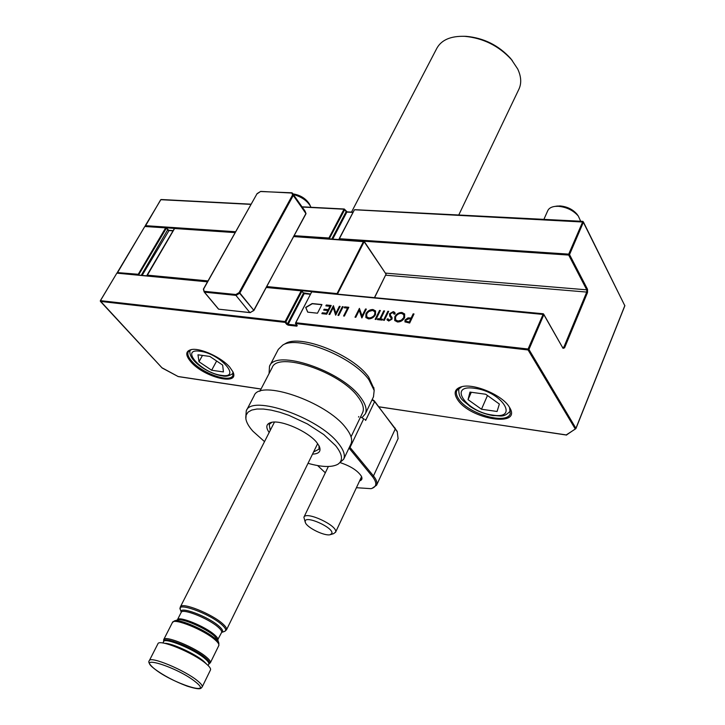 <?xml version="1.0" encoding="UTF-8"?>
<svg xmlns="http://www.w3.org/2000/svg" width="725" height="725" viewBox="0 0 725 725"><rect width="100%" height="100%" fill="white"/><g stroke="black" fill="none" stroke-linecap="round" stroke-linejoin="round"><path stroke-width="1.09" d="M463.565 36.277L466.329 36.35C483.793 37.981 498.492 45.276 510.418 58.236L512.412 60.737M518.873 89.284L519 89.012C521.656 83.139 521.212 76.433 517.659 68.902L511.46 59.595C498.773 45.811 483.149 38.062 464.589 36.322C450.742 35.933 441.498 39.902 436.867 48.24L351.498 212.108M163.669 641.217L163.714 639.604C164.557 634.846 195.532 647.516 206.498 657.194C209.534 659.777 210.821 661.635 210.368 662.768L209.036 663.864M149.314 660.656L157.905 643.818C158.793 638.544 193.747 652.899 206.127 663.728C209.543 666.61 210.993 668.677 210.495 669.927L210.468 669.982M229.879 367.312L232.879 371.753C240.31 386.316 203.979 377.444 190.829 361.784C185.238 355.114 185.428 351.045 191.409 349.559C200.317 347.647 221.832 357.561 229.879 367.312M191.518 349.541L188.273 351.752C187.159 354.117 188.328 357.271 191.799 361.213C201.994 373.284 229.925 383.163 232.861 375.604L232.897 371.789M509.186 406.825L509.394 407.169C522.915 427.995 469.99 419.603 457.484 399.511C453.27 392.859 454.774 388.564 461.997 386.615C474.494 383.335 502.389 395.243 509.186 406.825M461.888 386.642L456.777 390.503C455.817 392.841 456.433 395.632 458.617 398.859C467.806 413.739 506.748 425.158 510.264 413.721L509.557 407.432M404.613 317.695C402.964 320.568 400.572 322 397.454 321.982L394.726 320.495L394.79 316.707C396.457 313.853 398.85 312.439 401.958 312.475L404.668 313.988L404.613 317.695M388.682 311.36L384.313 320.341L383.489 320.251L387.857 311.279L388.682 311.36M380.353 310.508L375.967 319.444L375.151 319.353L379.528 310.427L380.353 310.508M365.5 308.995L366.306 309.077L361.902 317.94L359.274 310.327L355.803 317.287L355.005 317.206L359.41 308.37L362.047 315.946L365.5 308.995L366.225 309.24M343.161 306.711L338.738 315.466L337.95 315.384L342.372 306.63L343.161 306.711M331.189 305.488L326.757 314.188L321.873 313.662L322.326 312.774L326.431 313.209L327.8 310.536L323.694 310.101L324.147 309.212L328.253 309.638L329.957 306.303L325.86 305.877L326.313 304.989L331.189 305.488M321.927 304.545L312.158 303.548L305.687 307.4L307.708 312.149L317.478 313.2L321.927 304.545M339.345 306.322L340.125 306.403L335.702 315.139L333.255 307.645L329.766 314.505L328.978 314.423L333.418 305.714L335.865 313.182L339.345 306.322L340.043 306.566M348.807 307.291L344.384 316.073L343.596 315.991L347.565 308.107L344.176 307.763L344.629 306.865L348.807 307.291M375.496 314.65C373.837 317.487 371.481 318.9 368.445 318.882L365.871 317.496L365.953 313.698C367.62 310.88 369.968 309.493 372.994 309.521L375.559 310.925L375.496 314.65M380.643 318.973L382.637 319.19L382.193 320.106L377.372 319.598L377.825 318.674L379.818 318.891L383.743 310.853L384.567 310.943L380.643 318.973L382.555 319.353M393.322 311.596L394.808 312.421L395.179 313.843L394.183 314.215L392.877 312.511L390.331 313.843L390.576 315.52L392.116 317.749L391.971 319.181L388.673 321.048L386.951 319.254L387.966 318.782L389.216 320.133L391.119 319.136L391.056 317.858L389.733 316.136L389.506 313.753L393.322 311.596L394.817 312.448M414.002 313.943L409.661 323.042L404.958 321.855L405.03 319.988L408.012 317.876L411.157 318.048L413.15 313.862L414.002 313.943M378.831 406.77L566.107 435L575.741 428.765L624.805 305.687L583.453 222.058L569.533 254.593L587.558 289.357L587.522 292.528L564.585 347.819L563.053 348.372L543.895 314.523L528.942 349.468L575.94 428.33L575.143 428.783L528.09 349.967L295.7 323.577L296.96 325.199M310.273 294.25L304.201 293.661L288.169 324.329L287.408 323.912L303.449 293.253L301.944 291.251L285.858 321.936L287.408 323.912L286.674 324.347L285.124 322.38L100.431 301.41L162.11 367.983L178.069 376.502L261.036 389.008M321.846 304.708L312.294 303.73L305.832 307.581L307.772 312.158M322.09 313.689L322.326 312.774M322.462 312.955L326.431 313.209M326.567 313.39L327.8 310.536M323.912 310.128L324.147 309.212M324.283 309.394L328.253 309.638M328.389 309.82L329.957 306.303M326.078 305.905L326.313 304.989M326.449 305.18L331.108 305.651M335.621 315.13L333.255 307.645M329.204 314.451L333.418 305.714M339.481 306.512L335.865 313.182M338.167 315.411L342.372 306.63M342.508 306.82L343.079 306.874M343.813 316.009L347.565 308.107M344.393 307.781L344.629 306.865M344.765 307.047L348.725 307.454M361.811 317.931L359.274 310.327M355.223 317.233L359.41 308.37M365.627 309.176L362.047 315.946M366.016 317.704L365.953 313.698M366.089 313.889C367.756 311.07 370.103 309.675 373.121 309.711L372.994 309.521M373.121 309.711L375.532 310.889M366.814 316.916L368.989 318.148L370.874 317.958L373.203 316.734L374.807 314.759L374.852 311.804L372.577 310.436L368.798 311.487L366.759 313.78L366.678 316.725L368.862 317.967L371.227 317.604L373.475 316.2L374.68 314.568L374.852 311.804M375.36 319.381L379.528 310.427M379.664 310.617L380.272 310.672M377.589 319.616L377.825 318.674M377.952 318.864L379.818 318.891M379.945 319.072L383.743 310.853M383.878 311.043L384.486 311.107M383.697 320.269L387.857 311.279M387.993 311.469L388.6 311.523M394.282 314.179L393.883 313.155M390.838 315.91L391.826 317.197M387.34 320.278L386.951 319.254M387.087 319.444L388.038 319M388.401 319.743L389.216 320.133M389.343 320.314L391.119 319.136M391.255 319.317L391.074 317.903M389.95 316.462L389.506 313.753M389.633 313.934L393.448 311.777M394.88 320.713L394.79 316.707M394.926 316.897C396.593 314.043 398.977 312.629 402.085 312.665L401.958 312.475M402.085 312.665L404.641 313.943M395.687 319.924L398.451 321.266L401.858 320.133L403.907 317.795L403.807 314.659M395.623 316.798L395.551 319.725L397.853 321.048L401.26 320.233L403.771 317.604L403.816 314.677L401.541 313.399C398.986 313.327 397.019 314.46 395.623 316.798M405.067 322.018L405.03 319.988M405.166 320.178L408.012 317.876M408.139 318.067L411.157 318.048M411.283 318.239L413.15 313.862M413.286 314.052L413.921 314.115M405.964 321.347L409.389 322.208L410.703 318.982L409.063 318.792L405.873 320.069L405.864 321.22L409.253 322.018L410.703 318.982M260.447 191.536L257.42 193.412M305.089 211.192L292.347 193.077L260.692 191.4L257.167 193.783M305.769 213.821L253.868 310.536L249.907 312.629L235.906 295.365L235.879 294.513L239.096 292.583L239.531 293.326L236.314 295.256L235.879 294.513L204.414 291.323L204.45 292.157L218.651 309.176L249.907 312.629L235.906 295.365L204.45 292.157L203.399 289.103L257.13 193.548L203.625 289.03L204.133 291.749M292.193 192.95L293.29 195.143L292.519 195.07L291.867 192.796L260.918 191.536M306.004 213.567L305.017 211.047L305.95 213.476L293.253 195.469L239.857 293L253.795 310.3L306.004 213.721L293.29 195.143L292.519 195.07L239.096 292.583L253.795 310.3L250.451 312.502M372.188 399.511L374.254 400.771L397.354 431.882M398.088 438.616L397.246 431.665L395.361 428.774L374.626 401.605L371.998 399.901M340.369 462.686C350.701 466.148 357.724 470.679 361.413 476.271C362.536 478.645 361.929 480.195 359.591 480.929M360.071 479.887L361.476 478.582L361.413 476.271M349.568 446.881L373.475 475.935C376.547 479.751 377.58 482.85 376.574 485.233L371.97 488.405M360.588 416.875L363.932 419.005M358.531 417.065L358.766 416.576M374.254 400.771L374.626 401.605L365.663 420.418L364.92 419.467M356.419 487.707L371.064 488.668C376.873 486.973 377.326 482.932 372.423 476.552L349.015 448.041M317.641 465.577L325.317 472.8M269.165 432.499C265.432 427.088 266.175 423.708 271.422 422.367C281.391 419.739 307.98 431.438 316.653 442.332L319.19 446.083C321.392 451.167 319.172 453.85 312.52 454.131M313.572 451.974L318.982 449.183L319.036 445.775M308.025 463.32C321.746 467.172 331.651 467.516 337.732 464.344C343.36 460.747 342.644 454.502 335.603 445.63L323.794 434.583L307.4 423.935L288.922 415.343L279.787 412.253L271.204 410.132L263.492 409.045L256.931 409.027L251.747 410.06L248.122 412.09L246.147 415.026L245.857 418.742C246.409 422.412 248.766 426.572 252.925 431.23L264.525 441.625M245.766 417.663L246.264 410.848C251.231 394.146 318.592 417.428 338.285 443.283C343.632 449.881 345.426 455.191 343.677 459.206L338.249 464.027M284.798 343.931L285.396 343.596C300.313 333.763 353.329 354.888 368.69 377.091L373.937 388.682M373.466 396.838L374.173 390.467L368.916 379.764C353.021 356.836 298.102 334.941 282.75 345.082L278.327 349.368L269.609 366.089M362.536 412.815L362.627 412.634C364.412 408.556 362.881 403.308 358.023 396.892C340.215 371.807 277.439 350.918 272.12 367.702L259.84 391.319M246.364 410.649L254.094 395.832C259.278 378.767 326.377 401.668 345.771 427.768C351.036 434.429 352.776 439.812 350.972 443.927L350.891 444.117M362.138 417.5L365.327 413.875C367.222 409.571 365.599 404.024 360.479 397.255C341.683 370.683 275.11 348.517 269.492 366.297L269.066 373.583M271.92 422.276L269.192 424.46L270.253 430.369M577.626 215.089L576.928 214.111C572.705 209.317 567.104 206.589 560.108 205.936L556.483 206.172M580.689 221.261L578.305 216.05C573.267 210.332 566.569 207.078 558.223 206.29L555.042 206.389C551.281 206.888 548.852 208.329 547.756 210.694L543.904 219.349M499.362 404.042L497.069 411.483L481.491 409.235L468.033 399.638L469.972 392.089L485.714 394.246L499.362 404.042M487.472 395.506L481.491 409.235M471.295 392.27L468.033 399.638M309.675 204.55L309.339 203.861C305.624 198.342 300.141 195.007 292.9 193.856M310.952 207.278L310.409 206.09C306.847 200.481 301.165 196.629 293.371 194.527M222.666 365.083L223.436 371.943L211.637 370.239L198.994 361.748L197.979 354.806L209.851 356.437L222.666 365.083M216.639 361.014L211.637 370.239M202.465 355.422L198.994 361.748M305.153 521.275C305.452 514.958 333.917 527.8 331.896 533.355L330.301 534.669C325.054 536.418 307.491 527.999 305.442 522.761L305.153 521.275M305.261 522.308L303.902 517.242C305.85 510.699 338.058 525.743 335.612 532.059L333.69 533.636L330.654 534.561M164.648 643.329C171.499 642.912 195.034 653.696 203.779 661.291L206.806 664.317M195.705 682.062C177.897 667.281 134.488 653.696 154.652 668.957C171.898 683.086 214.537 696.952 195.705 682.062M154.325 668.767C149.567 664.653 147.891 661.97 149.287 660.711C150.03 655.69 185.111 670.281 197.68 680.938C201.142 683.775 202.647 685.778 202.175 686.965L210.495 669.927M208.791 664.136L208.818 664.091C209.253 662.994 208.002 661.2 205.048 658.699C194.409 649.337 164.403 637.058 163.596 641.643L163.669 641.507C161.693 635.191 194.083 647.869 205.583 658.001C209.144 661.046 210.25 663.031 208.891 663.955L208.111 665.523M174.236 620.963L174.643 620.845C179.999 618.878 205.918 630.233 215.207 638.662L218.941 643.283M218.787 645.585L218.814 645.531C219.294 644.335 218.044 642.432 215.053 639.812C204.251 629.98 173.393 617.519 172.423 622.503L174.643 620.845L177.226 620.02M217.899 640.329L214.491 636.07C206.054 628.403 182.537 618.099 177.625 619.893L177.398 619.866C178.287 615.462 205.211 626.3 214.645 634.928C217.264 637.239 218.361 638.924 217.926 639.985L217.835 640.148M221.596 632.517L221.614 632.472C222.058 631.384 220.98 629.681 218.379 627.352C209.008 618.67 182.129 607.903 181.187 612.398L177.417 619.821M181.259 612.272C178.187 605.293 208.61 616.54 219.24 626.427C222.72 629.581 223.527 631.566 221.651 632.39L217.708 639.785L218.742 642.731L218.814 645.531L210.368 662.768M180.217 609.208L180.38 606.879C181.468 601.687 212.217 613.957 222.865 623.926C225.81 626.581 227.034 628.53 226.526 629.78L317.668 443.618M221.732 632.354L224.243 631.529C226.762 630.75 226.01 628.521 221.995 624.85C209.951 613.613 175.559 601.261 180.416 609.77L181.214 612.118M312.267 291.731L543.342 313.78L543.895 314.523L311.741 291.849L295.682 322.725L528.09 349.006L543.342 313.78L562.709 347.773M354.942 209.688L582.891 221.37L583.453 222.058L354.452 209.761L339.391 238.715L568.717 254.14L582.891 221.37L624.551 305.171M354.226 210.114L339.119 238.815L339.345 239.431M385.356 273.108L586.761 289.828L568.708 255.073L363.497 241.18M568.708 255.073L568.717 254.14L569.533 254.593L568.708 255.073M311.532 292.175L295.465 323.45M528.09 349.967L528.09 349.006L528.942 349.468L528.09 349.967M346.958 211.945L346.178 211.519M251.031 204.387L160.85 199.701L145.299 225.656L235.652 231.737M294.187 235.67L328.905 238.008L344.003 209.217L302.198 207.042M207.477 281.844L116.861 273.144L100.385 300.639L285.097 321.528L301.192 290.843L266.274 287.49M286.674 324.347L288.197 325.181L288.169 324.329L296.86 325.235M288.197 325.181L296.842 326.168L297.25 325.561M174.39 228.384L165.708 227.795M562.627 347.248L563.778 347.375L586.724 292.084L385.564 275.183M304.364 293.471L303.512 293.009M566.334 435.082L575.967 428.484L624.823 305.859L575.967 428.403M587.522 292.528L586.724 292.084L586.761 289.828L587.558 289.357M563.053 348.372L563.778 347.375L564.585 347.819M624.823 305.859L624.814 305.379L624.823 305.859M328.86 238.724L328.905 238.008L329.902 238.797M145.272 226.309L160.669 199.774L161.376 199.638M331.869 238.924L346.124 211.691L344.275 209.008L344.728 209.616L329.286 238.752M160.696 199.964L161.14 199.511L251.149 204.178M301.192 290.843L301.944 291.251L301.192 290.843M207.613 281.599L138.276 275.047M100.295 300.92L116.716 273.379M285.124 322.38L285.097 321.528L285.858 321.936L285.124 322.38M162.119 367.956L100.295 300.947M261 389.071L178.241 376.592L161.911 367.729M352.858 212.407L346.849 212.09L332.784 238.987M345.888 211.211L347.338 212.008M339.155 239.422L339.119 238.815L339.409 239.549M296.842 326.168L296.924 325.317M310.409 293.997L303.467 292.855L304.727 293.543M266.41 287.236L301.509 290.598L303.222 292.728M174.942 228.42L174.254 228.765M293.815 236.35L364.177 241.352L386.072 274.159L363.696 241.081L336.862 293.987M207.993 280.928L147.048 275.11L174.408 228.502L235.163 232.616M293.697 236.577L364.158 241.715L337.669 293.661L266.791 286.547M147.021 275.79L174.716 228.293L235.281 232.39M142.163 275.328L169.07 230.45M138.566 274.983L166.306 228.275L168.535 230.532L172.885 230.831M141.302 275.246L167.711 229.716M167.928 229.934L168.689 230.369M301.845 290.734L311.859 291.695M117.35 272.944L144.801 226.49L166.333 227.913L165.626 227.904L138.239 274.277L117.278 272.573M374.608 297.612L386.072 274.159L374.462 297.594M337.986 294.096L337.27 294.033M139.291 275.047L138.239 274.277L138.212 274.947M173.012 230.623L168.843 230.333L165.925 227.704L145.335 226.417M117.278 272.582L144.656 226.744M204.269 292.075L218.452 309.067L204.323 292.121M292.075 192.904L304.989 211.011M204.142 291.858L203.408 289.239M250.379 312.611L219.068 309.222M363.733 418.742L350.066 447.37L349.051 447.959M372.423 476.552L373.475 475.935L395.361 428.774L394.989 427.94M492.366 415.044C519.979 419.875 501.881 391.5 474.567 388.283C447.108 384.196 466.302 411.918 492.366 415.044M221.243 375.314C242.386 379.075 220.409 353.573 200.037 351.244C179.202 348.072 201.668 373.031 221.243 375.314M466.329 36.35L464.589 36.322M510.418 58.236L511.46 59.595M180.407 606.816L274.476 422.068M163.741 639.559L172.423 622.503M162.898 643.012L163.596 641.643M378.894 406.852L566.705 434.991M302.035 206.815L344.275 209.008L347.121 211.872L352.975 212.189M295.483 323.477L297.014 325.434M458.789 214.944L519 89.012M226.526 629.78L224.659 631.393M154.425 668.84C163.632 675.618 174.571 681.391 187.249 686.167C201.804 690.698 200.771 688.161 202.175 686.965M376.574 485.233L398.143 438.498M396.82 430.768L397.246 431.665M285.396 343.596L282.75 345.082M373.556 396.638L365.327 413.875M350.972 443.927L343.677 459.206M362.627 412.634L351.045 436.822M373.774 387.467L374.173 390.467M510.618 410.712C503.34 418.452 500.622 415.353 493.236 415.633M576.928 214.111L578.305 216.05M557.443 206.018L555.042 206.389M458.78 388.093C458.291 399.511 463.483 400.336 469.954 406.372C477.213 411.166 484.934 414.247 493.127 415.615M233.223 373.212C229.653 375.931 225.992 376.81 222.249 375.867M309.339 203.861L310.409 206.09M190.14 350.039C187.095 359.781 207.957 373.701 222.131 375.849M303.902 517.242L328.353 466.501M335.503 532.377L361.558 476.724"/></g></svg>
